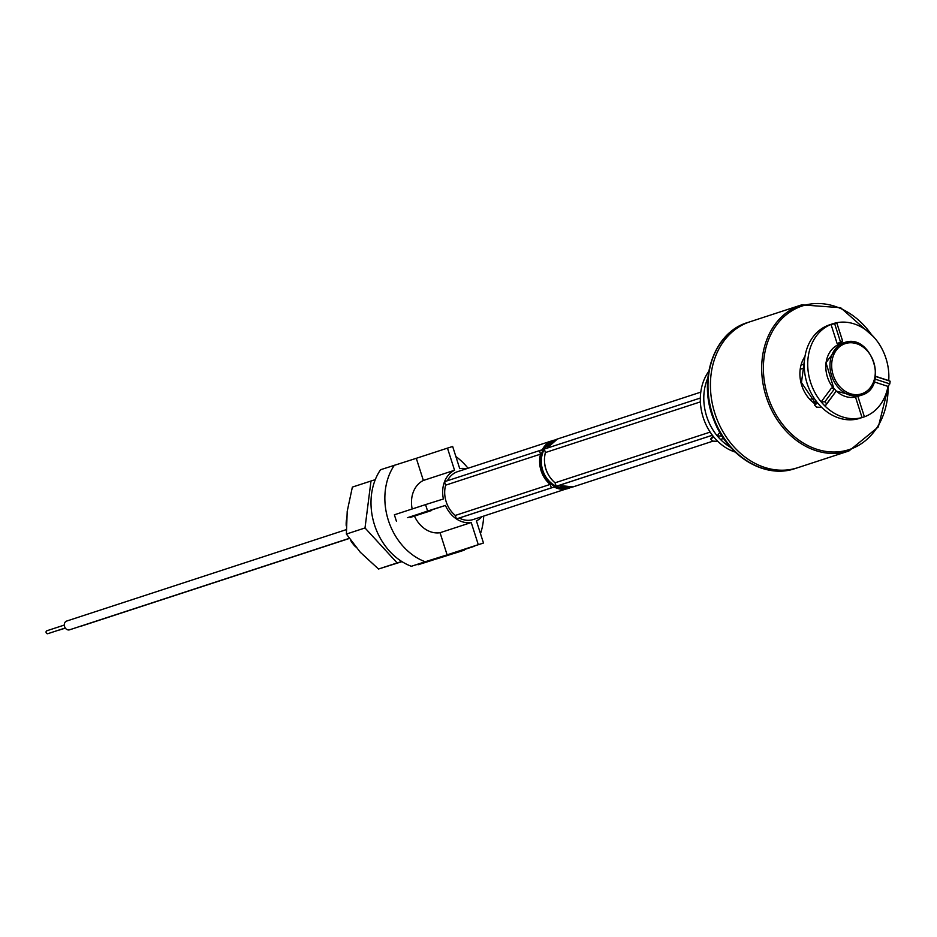 <?xml version="1.0" encoding="UTF-8"?>
<svg xmlns="http://www.w3.org/2000/svg" width="937" height="937" viewBox="0 0 937 937"><rect width="100%" height="100%" fill="white"/><g stroke="black" fill="none" stroke-linecap="round" stroke-linejoin="round"><path stroke-width="1.41" d="M355.603 546.845A27.021 21.75 -108.1 0 1 350.497 540.145M346.221 525.868A27.021 21.75 -108.1 0 1 346.421 519.953M568.618 487.697A24.573 19.771 -108.1 0 1 568.22 487.826A24.573 19.771 -108.1 0 1 554.481 486.244L554.154 486.994L459.224 518.032A25.182 20.274 71.9 0 0 473.138 519.567A25.182 20.274 71.9 0 0 473.302 519.508A25.182 20.274 71.9 0 0 473.478 519.449M451.646 554.189L460.676 550.651L451.4 554.247M452.524 553.24L454.457 552.643M455.183 553.017L456.506 552.596M452.747 553.837L454.269 553.334L452.747 553.837M466.368 468.793A27.642 22.242 71.9 0 0 459.727 468.629L452.665 446.48L447.476 448.12L454.55 470.257L423.36 480.458A27.642 22.242 71.9 0 0 412.175 508.978M447.476 448.12L416.297 458.31L423.36 480.458M416.297 458.31L380.539 469.742A59.886 48.197 71.9 0 0 411.343 566.288L419.179 563.816M454.55 470.257A27.642 22.242 71.9 0 0 444.536 481.677A27.642 22.242 71.9 0 0 443.388 498.988L425.55 504.61L427.6 511.04L445.45 505.43A27.642 22.242 71.9 0 0 456.413 518.922A27.642 22.242 71.9 0 0 471.229 522.53L478.292 544.666L483.48 543.027L452.302 553.228L474.204 546.33A59.886 48.197 71.9 0 0 474.438 545.99M480.482 533.657A59.886 48.197 71.9 0 0 483.691 516.111M468.043 468.242A59.886 48.197 71.9 0 0 455.874 456.542M474.204 546.33L462.456 550.171M483.48 543.027L476.418 520.89A27.642 22.242 71.9 0 0 482.016 516.662M539.466 450.674L542.968 450.182A24.573 19.771 -108.1 0 0 541.457 454.082L540.567 454.129L539.454 450.638L542.265 449.76A25.182 20.274 -108.1 0 1 552.572 440.601L457.654 471.639A25.182 20.274 71.9 0 0 447.371 480.751M422.259 513.499L427.893 511.731L422.259 513.499M425.035 512.656L429.369 511.251L425.035 512.656M421.627 513.699L421.451 513.125L424.801 512.07M425.527 512.434L431.594 510.524L425.527 512.434M424.976 512.609L424.789 512.035L431.407 509.939L430.188 510.981M414.482 516.111A27.642 22.242 71.9 0 0 440.05 532.72L447.113 554.856L478.292 544.666M471.229 522.53L440.05 532.72M445.45 505.43L430.024 510.466M421.486 513.253L420.818 513.476M420.971 513.968L416.942 514.624M415.138 515.83L423.864 513.054L412.912 516.545L415.794 515.619L412.725 515.959L420.795 513.406M414.341 516.088L414.154 515.514L408.977 517.189L412.889 515.924A4.603 3.713 -108.1 0 1 412.866 515.924A4.603 3.713 -108.1 0 1 412.854 515.924L413.076 516.498L417.82 515.034L412.303 516.755L412.116 516.17M418.183 514.87L421.662 513.757L418.183 514.87M417.129 515.198L416.942 514.612M412.303 516.755L413.076 516.498M414.587 516.041L410.148 517.493L409.961 516.908L412.139 516.217M407.513 517.669L409.961 516.908L407.513 517.669M427.6 511.04L409.984 516.966M424.496 512.117L422.61 512.738L424.496 512.117A4.603 3.713 -108.1 0 1 424.52 512.106M421.217 513.183L419.132 513.874L421.217 513.183M425.55 504.61L394.372 514.8L396.421 521.241M539.454 450.638L444.536 481.677L445.649 485.167A25.182 20.274 71.9 0 0 455.3 515.432L456.413 518.922L459.224 518.032M473.302 519.508L570.586 487.486A25.182 20.274 -108.1 0 1 568.232 488.47A25.182 20.274 -108.1 0 1 568.056 488.528A25.182 20.274 -108.1 0 1 554.154 486.994L551.343 487.884L550.23 484.394L550.979 483.914A24.573 19.771 -108.1 0 0 554.481 486.244M700.337 398.038L544.303 449.057L545.416 452.548A25.182 20.274 71.9 0 0 555.079 482.801L556.191 486.291L559.002 485.413A25.182 20.274 71.9 0 0 572.905 486.935A25.182 20.274 71.9 0 0 573.081 486.889A25.182 20.274 71.9 0 0 573.245 486.83M700.372 401.879L545.416 452.548M710.152 432.098L555.079 482.801M712.366 435.225L556.191 486.291M712.389 435.248L559.002 485.413M551.343 487.884L456.413 518.922M445.649 485.167L540.567 454.129A25.182 20.274 -108.1 0 0 550.23 484.394L455.3 515.432M542.722 449.901L539.548 450.943M542.746 449.924L539.56 450.966M551.506 484.335L550.335 484.722M394.395 465.209A59.886 48.197 71.9 0 0 425.199 561.755L447.113 554.856M425.199 561.755L411.343 566.288M423.407 562.493L425.925 561.626L425.14 562.481M435.974 558.534L436.747 558.288M443.728 556.086L446.129 555.336M456.354 552.116L461.707 550.335M458.638 551.975L454.316 553.357L461.894 550.921L458.638 551.975L458.462 551.389L461.636 550.347M461.636 550.335L461.894 550.921M447.066 555.629L452.7 553.79L447.066 555.629L451.763 553.474M452.7 553.79L452.512 553.205M451.763 554.095L448.003 555.325L451.763 554.095M446.879 555.044L443.06 556.25M448.893 554.997L441.444 557.41L448.893 554.997M438.598 558.3L444.946 556.238L438.598 558.3L436.736 558.241L438.411 557.714M440.999 557.48L439.781 557.269M436.923 558.827L439.781 557.89L435.951 558.487M433.667 559.787L427.295 561.86L433.667 559.787L433.48 559.202L443.705 556.004M443.88 556.566L443.693 555.981M434.452 559.553L435.248 559.295M433.491 559.225L431.02 560.033L433.48 559.202M436.127 559.014L435.939 558.429L438.973 557.492L436.759 558.229M426.101 562.165L418.066 564.765L426.101 562.165L425.913 561.579L430.27 560.209L430.458 560.794L423.372 563.102L430.458 560.794L428.092 560.947M430.27 560.209L429.38 560.525L430.27 560.209M419.343 564.355L419.155 563.769L425.913 561.579M423.243 563.078L423.055 562.493M428.268 561.486L428.08 560.9M426.042 561.591L423.067 562.528M419.167 563.781L417.879 564.179L419.155 563.769M438.973 557.48L439.957 557.808L439.769 557.222L435.951 558.464M443.716 556.028L447.663 554.739M462.433 550.101L468.16 548.286L462.433 550.101L462.62 550.675M464.319 550.136L458.837 551.928L464.319 550.136M804.262 364.06L801.732 364.88M804.309 367.89L800.807 369.037M814.089 398.108L810.517 399.279M813.691 402.125L816.314 401.27L813.656 402.102M730.544 447.312A49.134 39.553 -108.1 0 1 721.197 440.179A49.134 39.553 -108.1 0 1 717.215 435.846L722.111 436.173M722.86 437.321L721.197 440.179L723.083 437.661M735.135 452.044A49.134 39.553 -108.1 0 1 717.73 441.304L712.635 441.128L710.679 439.008L713.76 436.982A49.134 39.553 -108.1 0 1 708.759 371.38M712.94 435.963L710.609 439.078L712.952 435.974M717.73 441.304A49.134 39.553 -108.1 0 1 713.76 436.982M719.815 432.379L717.215 435.846A49.134 39.553 -108.1 0 1 707.857 377.916M717.215 435.846L721.197 440.179M821.655 407.326A49.134 39.553 -108.1 0 1 817.685 403.004L814.604 405.018L816.877 401.996L814.534 405.1L816.56 407.15L821.655 407.326A49.134 39.553 -108.1 0 0 858.573 418.687L862.04 417.562A49.134 39.553 -108.1 0 1 825.122 406.189A49.134 39.553 -108.1 0 1 821.152 401.868A49.134 39.553 -108.1 0 1 831.025 324.425L835.734 322.937L836.928 323.324L831.025 324.425A49.134 39.553 -108.1 0 1 833.016 323.698A49.134 39.553 -108.1 0 1 833.344 323.593A49.134 39.553 -108.1 0 1 835.734 322.937A49.134 39.553 -108.1 0 1 888.721 380.586L875.568 376.287M888.721 380.586L890.15 381.218L889.81 383.901L887.983 386.395A49.134 39.553 -108.1 0 1 864.394 416.813L857.87 396.351M860.927 417.925L864.394 416.813M824.841 401.786L826.68 403.788L825.122 406.189L836.261 390.975L834.422 388.972L831.494 388.035L821.152 401.868L824.841 401.786L834.422 388.972M836.928 323.324L842.632 341.045L841.871 342.157L837.151 343.645L842.609 341.115L836.964 323.417M831.025 324.425L837.151 343.645M841.59 341.267L841.871 342.157M887.983 386.395L874.233 381.909M838.088 343.352L837.479 343.457M817.685 403.004A49.134 39.553 -108.1 0 1 827.558 325.561A49.134 39.553 -108.1 0 1 829.55 324.834A49.134 39.553 -108.1 0 1 829.889 324.729M855.493 397.03L862.04 417.562M821.152 401.868L825.122 406.189M798.183 467.551A76.775 61.795 -108.1 0 1 797.668 467.727A76.775 61.795 -108.1 0 1 797.141 467.891A76.775 61.795 -108.1 0 1 714.966 413.639A76.775 61.795 -108.1 0 1 749.94 321.789A76.775 61.795 -108.1 0 1 750.467 321.614M888.663 385.458L878.32 426.921L848.934 450.966L797.668 467.727A76.775 61.795 -108.1 0 1 797.141 467.891A76.775 61.795 -108.1 0 1 714.966 413.639A76.775 61.795 -108.1 0 1 749.94 321.789L747.515 322.574C713.795 332.412 697.503 380.188 713.713 419.542C726.983 456.014 764.475 479.1 794.705 468.687A76.775 61.795 -108.1 0 1 712.542 414.435A76.775 61.795 -108.1 0 1 747.515 322.574M401.996 561.638L378.513 569.017L397.136 562.926L365.008 527.964L370.993 481.009L375.268 479.662M401.727 561.474L397.136 562.926M378.513 569.017L360.288 552.244L346.385 534.055L365.008 527.964M346.385 534.055L347.217 511.286L352.371 487.099L370.993 481.009M65.344 628.095L59.593 629.98A1.534 1.242 -108.1 0 1 59.066 630.004M349.325 538.47L81.332 626.103A4.603 3.713 -108.1 0 1 81.332 626.103A4.603 3.713 -108.1 0 1 81.296 626.115A4.603 3.713 -108.1 0 1 80.441 626.256M65.274 627.977L47.799 633.693A1.534 1.242 -108.1 0 1 46.862 630.765L64.313 625.061M69.572 629.805A4.603 3.713 -108.1 0 1 69.549 629.816A4.603 3.713 -108.1 0 1 69.514 629.828A4.603 3.713 -108.1 0 1 64.583 626.572A4.603 3.713 -108.1 0 1 66.679 621.055A4.603 3.713 -108.1 0 1 66.714 621.044L346.245 529.651M553.357 440.999A24.573 19.771 71.9 0 0 553.275 441.022A24.573 19.771 71.9 0 0 542.968 450.182M551.471 442.44A23.952 19.279 71.9 0 0 544.561 448.975M544.374 449.28A23.952 19.279 71.9 0 0 556.145 486.162M556.332 486.244A23.952 19.279 71.9 0 0 566.253 487.638M552.748 440.542A25.182 20.274 -108.1 0 1 555.055 440.003L552.572 440.601A25.182 20.274 -108.1 0 1 552.748 440.542M541.457 454.082A24.573 19.771 71.9 0 0 550.979 483.914M700.794 392.135L557.421 439.02A25.182 20.274 71.9 0 0 547.138 448.132M844.389 342.602C871.422 332.272 889.377 387.871 861.384 395.203A27.642 22.242 -108.1 0 1 861.197 395.262A27.642 22.242 -108.1 0 1 831.611 375.725A27.642 22.242 -108.1 0 1 844.202 342.661A27.642 22.242 -108.1 0 1 844.389 342.602L840.044 344.02A27.642 22.242 71.9 0 0 834.141 388.89M840.231 343.961A27.642 22.242 71.9 0 0 840.044 344.02L825.989 362.713L833.953 388.82M836.237 391.01A27.642 22.242 71.9 0 0 857.039 396.62A27.642 22.242 71.9 0 0 857.226 396.562A27.642 22.242 71.9 0 0 857.414 396.492M845.455 343.539A26.412 21.258 71.9 0 0 833.204 375.093A26.412 21.258 71.9 0 0 861.513 393.868A26.412 21.258 71.9 0 0 873.764 362.314A26.412 21.258 71.9 0 0 845.455 343.539M720.916 435.775L721.42 435.084M826.68 403.788L836.261 390.975M834.75 324.003L840.43 341.806M890.15 381.218L875.545 376.451M889.81 383.901L875.053 379.087M871.504 334.673A75.546 60.811 71.9 0 0 802.798 305.802A75.546 60.811 71.9 0 0 767.766 396.023A75.546 60.811 71.9 0 0 848.735 449.737A75.546 60.811 71.9 0 0 888.147 386.173M848.934 450.966A76.775 61.795 -108.1 0 1 848.418 451.13A76.775 61.795 -108.1 0 1 766.243 396.878A76.775 61.795 -108.1 0 1 801.217 305.017A76.775 61.795 -108.1 0 1 801.732 304.853L749.94 321.789M815.295 404.081A31.319 25.217 -108.1 0 1 804.977 356.435M795.759 468.348A76.775 61.795 -108.1 0 1 795.244 468.523A76.775 61.795 -108.1 0 1 794.717 468.687M712.975 441.14L573.081 486.889L558.92 485.436M450.568 553.884L450.756 554.47L450.568 553.884M545.322 452.606C542.792 464.483 546.002 474.555 554.962 482.813M557.421 439.02L547.067 448.155M446.117 555.29L446.305 555.875L446.117 555.29M430.997 559.986L431.184 560.572M861.384 395.203L857.039 396.62L836.191 391.092M829.55 324.834L833.016 323.698M804.707 358.25L801.463 382.577L815.682 403.554M801.744 304.853L840.618 307.699L873.624 336.851M797.668 467.727L795.244 468.523M69.549 629.816L349.243 538.353"/></g></svg>
